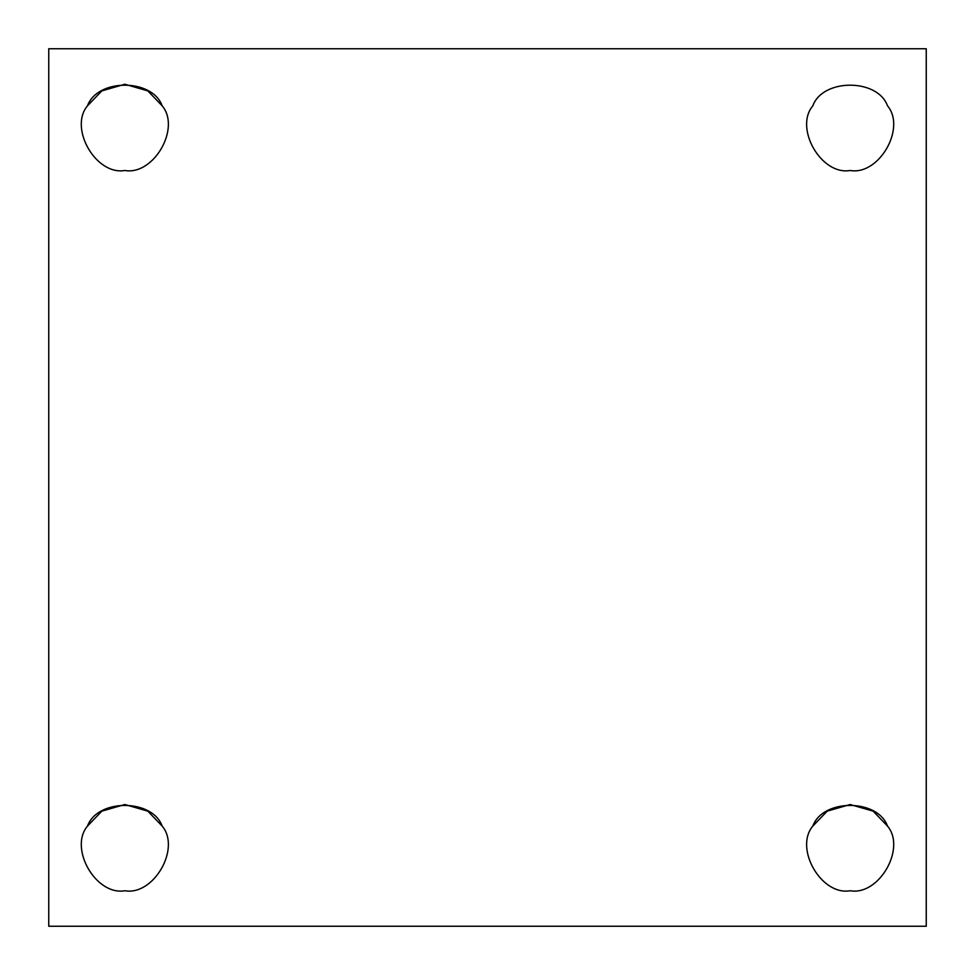 <?xml version="1.0" encoding="UTF-8"?>
<svg xmlns="http://www.w3.org/2000/svg" width="975" height="975" viewBox="0 0 975 975"><rect width="100%" height="100%" fill="white"/><g stroke="black" fill="none" stroke-linecap="round" stroke-linejoin="round"><path stroke-width="1.46" d="M162.167 105.812C152.271 78.305 97.403 78.305 87.494 105.812L101.851 90.894L124.837 84.252L147.81 90.894L162.167 105.812C181.045 128.139 153.611 175.658 124.837 170.479C153.611 175.658 181.045 128.139 162.167 105.812C152.271 78.305 97.403 78.305 87.494 105.812C68.628 128.139 96.062 175.658 124.837 170.479C96.062 175.658 68.628 128.139 87.494 105.812C97.403 78.305 152.271 78.305 162.167 105.812M887.506 105.812C877.598 78.305 822.729 78.305 812.833 105.812C822.729 78.305 877.598 78.305 887.506 105.812C906.372 128.139 878.938 175.658 850.163 170.479C878.938 175.658 906.372 128.139 887.506 105.812C877.598 78.305 822.729 78.305 812.833 105.812C793.955 128.139 821.389 175.658 850.163 170.479C821.389 175.658 793.955 128.139 812.833 105.812M812.833 826.069L827.19 811.151L850.163 804.521L873.149 811.151L887.506 826.069C906.372 848.408 878.938 895.915 850.163 890.748C878.938 895.915 906.372 848.408 887.506 826.069C877.598 798.562 822.729 798.562 812.833 826.069C793.955 848.408 821.389 895.915 850.163 890.748C821.389 895.915 793.955 848.408 812.833 826.069C822.729 798.562 877.598 798.562 887.506 826.069M87.494 826.069L101.851 811.151L124.837 804.521L147.81 811.151L162.167 826.069C181.045 848.408 153.611 895.915 124.837 890.748C153.611 895.915 181.045 848.408 162.167 826.069C152.271 798.562 97.403 798.562 87.494 826.069C68.628 848.408 96.062 895.915 124.837 890.748C96.062 895.915 68.628 848.408 87.494 826.069C97.403 798.562 152.271 798.562 162.167 826.069M48.75 48.75L926.25 48.75L48.75 48.75L48.75 926.25L48.75 48.75M926.25 926.25L48.75 926.25L926.25 926.25L926.25 48.75L926.25 926.25"/></g></svg>
